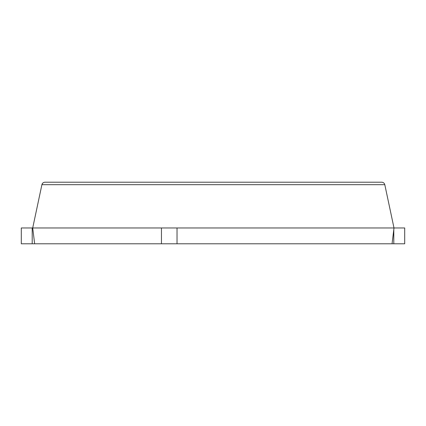 <?xml version="1.0" encoding="UTF-8"?>
<svg xmlns="http://www.w3.org/2000/svg" width="426" height="426" viewBox="0 0 426 426"><rect width="100%" height="100%" fill="white"/><g stroke="black" fill="none" stroke-linecap="round" stroke-linejoin="round"><path stroke-width="0.64" d="M34.65 243.789L161.454 243.789L161.454 227.963L32.706 227.963L34.65 243.789L21.3 243.789L21.3 227.963L32.706 227.963L41.908 184.682C42.35 183.143 43.361 182.323 44.954 182.211L381.749 182.211C383.341 182.323 384.358 183.143 384.8 184.682L393.997 227.963L392.058 243.789L177.024 243.789L177.024 227.963L404.7 227.963L404.7 243.789L393.8 243.789L393.8 229.593M42.685 183.196L41.908 184.682L384.8 184.682M393.8 243.789L392.058 243.789M177.024 227.963L161.454 227.963M177.024 243.789L161.454 243.789M32.2 243.789L32.2 227.963"/></g></svg>
